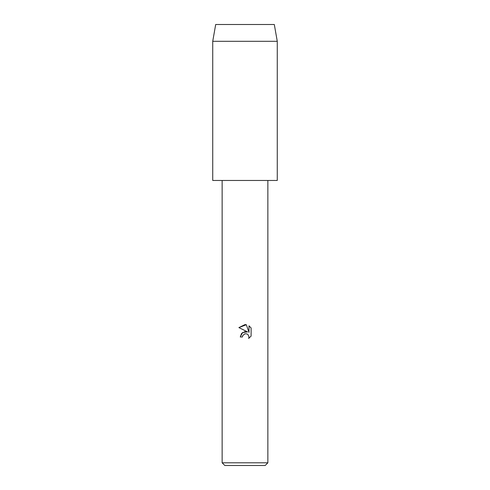 <?xml version="1.0" encoding="UTF-8"?>
<svg xmlns="http://www.w3.org/2000/svg" width="490" height="490" viewBox="0 0 490 490"><rect width="100%" height="100%" fill="white"/><g stroke="black" fill="none" stroke-linecap="round" stroke-linejoin="round"><path stroke-width="0.73" d="M245 333.77L242.777 335.503L242.428 336.991L240.265 336.991L241.607 333.39L245 331.589L247.621 331.908L238.887 327.602L245 324.588L246.329 324.729L248.994 332.41L248.994 325.832L251.113 327.975L251.113 336.091L248.657 338.443L249 336.973L248.038 334.652L246.972 333.935L245 333.77L246.972 333.935L248.038 334.652L249 336.973L248.657 338.443L251.113 336.091M267.858 462.811L265.17 465.5L224.83 465.5L222.142 462.811L267.858 462.811L267.858 180.461M242.428 336.991L242.648 335.791M247.621 331.908L242.587 332.514L240.265 336.991M242.777 335.503L244.945 333.782M251.113 327.975L248.994 325.838M246.329 324.729L238.887 327.602M212.734 41.307L215.692 24.5L274.308 24.5L277.267 41.307L277.267 180.461L212.734 180.461L212.734 41.307L277.267 41.307M222.142 180.461L222.142 462.811"/></g></svg>
